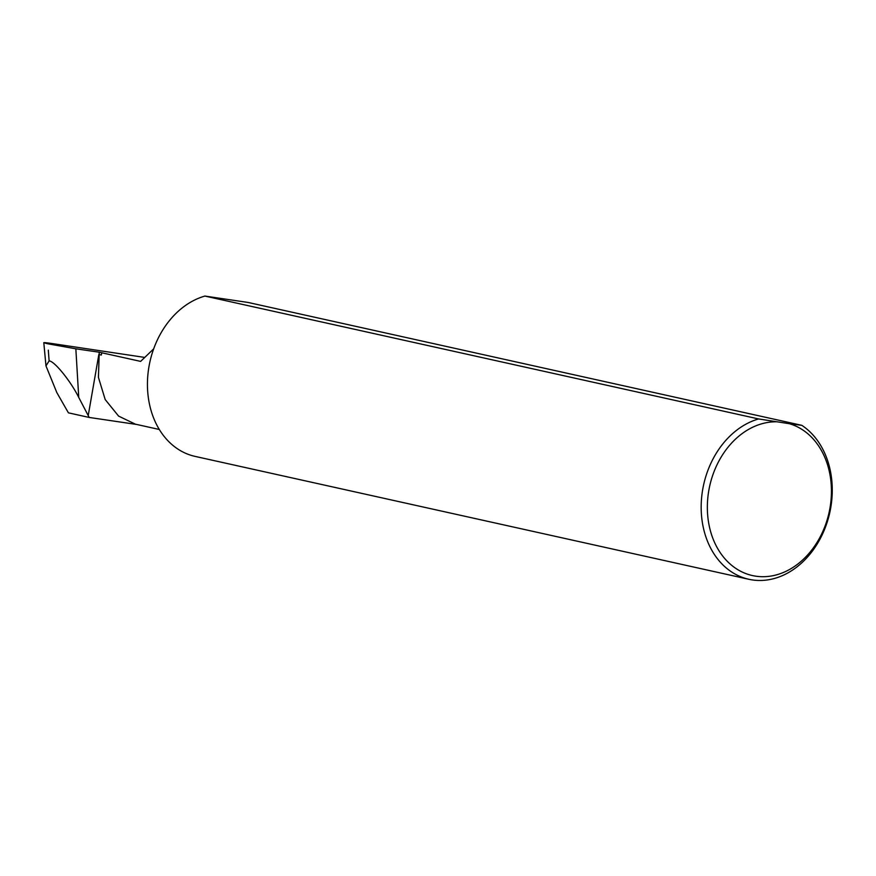 <?xml version="1.0" encoding="UTF-8"?>
<svg xmlns="http://www.w3.org/2000/svg" width="876" height="876" viewBox="0 0 876 876"><rect width="100%" height="100%" fill="white"/><g stroke="black" fill="none" stroke-linecap="round" stroke-linejoin="round"><path stroke-width="1.31" d="M776.465 421.794A78.172 61.145 102.5 0 0 708.213 494.392A78.172 61.145 102.5 0 0 755.824 576.189A78.172 61.145 102.5 0 0 829.134 512.274A78.172 61.145 102.5 0 0 789.309 423.688L758.605 418.947A82.585 64.594 -77.5 0 0 701.358 500.973A82.585 64.594 -77.5 0 0 748.827 579.277A82.585 64.594 -77.5 0 0 752.385 579.934A82.585 64.594 -77.5 0 0 827.273 521.899A82.585 64.594 -77.5 0 0 801.803 425.331L789.309 423.688M159.312 429.481L135.386 424.17L118.588 416.1L105.197 399.565L98.43 377.381L99.24 352.207L75.84 348.801L78.741 397.441C70.737 381.17 54.345 360.945 49.122 360.901L45.968 365.883L56.82 392.568L68.416 412.837L89.199 417.447L78.741 397.441M88.213 415.607L98.846 354.484L101.331 355.032L101.682 352.754L99.24 352.207M801.803 425.331L248.072 302.45L204.885 296.066L758.605 418.947M748.827 579.277L195.096 456.396A82.585 64.594 -77.5 0 1 147.628 378.093A82.585 64.594 -77.5 0 1 204.885 296.066M153.672 348.867L140.631 361.394L101.682 352.754M48.3 350.137L49.122 360.901M47.917 343.808L75.84 348.801M45.968 365.883L43.8 342.669L47.698 343.753C41.511 342.308 43.033 342.242 52.242 343.567L144.474 357.386M136.798 424.477L89.199 417.447"/></g></svg>
